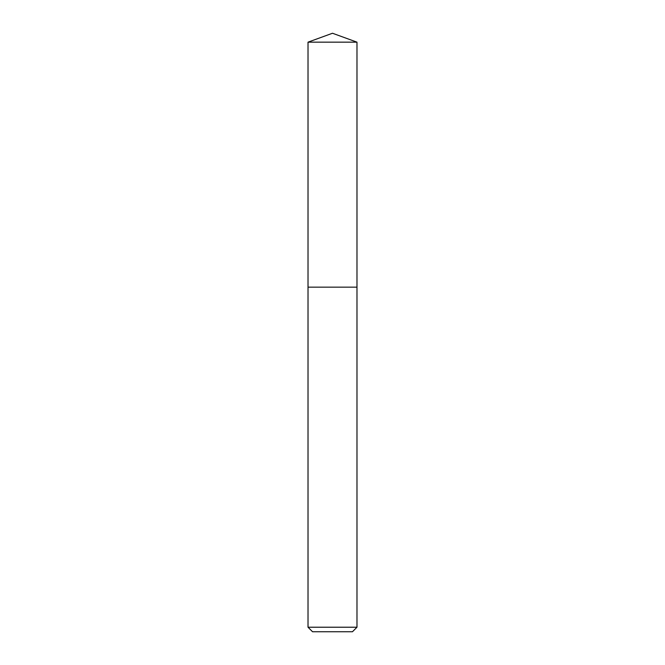 <?xml version="1.0" encoding="UTF-8"?>
<svg xmlns="http://www.w3.org/2000/svg" width="665" height="665" viewBox="0 0 665 665"><rect width="100%" height="100%" fill="white"/><g stroke="black" fill="none" stroke-linecap="round" stroke-linejoin="round"><path stroke-width="1" d="M308.02 627.22L356.98 627.22L352.45 631.75L312.55 631.75L308.02 627.22L308.02 287.155L356.98 287.155L356.98 42.161L308.02 42.161L332.5 33.25L356.98 42.161M308.02 42.161L308.02 287.155L356.98 287.155L356.98 627.22"/></g></svg>
